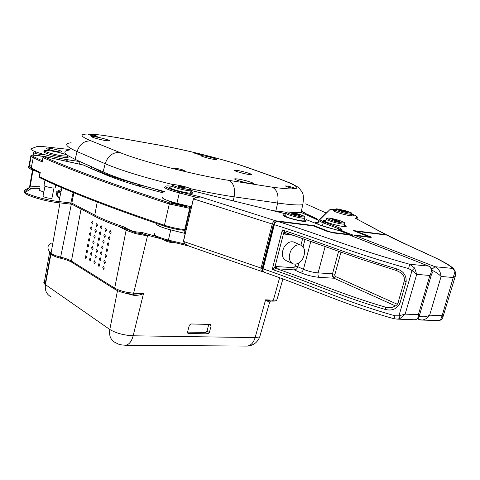 <?xml version="1.0" encoding="UTF-8"?>
<svg xmlns="http://www.w3.org/2000/svg" width="480" height="480" viewBox="0 0 480 480"><rect width="100%" height="100%" fill="white"/><g stroke="black" fill="none" stroke-linecap="round" stroke-linejoin="round"><path stroke-width="0.72" d="M168.408 200.826L170.052 201.846C175.512 203.946 180.99 205.218 186.474 205.656M162.846 192.78L164.034 193.08L162.846 192.78C138.714 186.534 119.748 180.552 105.948 174.846L83.394 165.024L46.8 157.032C44.544 156.528 43.668 156.462 44.178 156.852C72.918 169.686 114.876 185.064 170.058 202.992L187.278 206.904L190.494 207.21M42.258 160.722L42.324 161.988L33.24 157.764C31.374 156.864 30.594 156.174 30.894 155.694L31.962 155.016C31.68 155.478 32.436 156.138 34.23 157.002L42.258 160.722M31.656 165.84L28.902 165.888C28.59 166.416 29.364 167.142 31.218 168.078L40.254 172.452L39.774 172.962M92.526 169.182L83.394 165.024M277.146 211.212L280.452 212.526L277.146 211.212M318.018 223.374L314.82 222.03L318.258 222.456L314.82 222.03L318.018 223.374M339.33 221.52L334.548 219.774L332.112 219.498L336.9 221.244L339.33 221.52M337.986 221.364L338.142 220.782M334.344 220.524L334.548 219.774M344.07 225.924L345.33 226.59M324.33 221.136L325.764 221.166M344.862 211.722L347.052 212.01L346.02 211.398L340.614 210.21L344.862 211.722M342.648 211.104L342.81 210.498M345.894 211.86L346.02 211.398M55.278 187.47L55.164 188.022L52.29 187.926C46.296 186.864 43.548 185.916 44.046 185.076L45.024 180.162M61.788 155.778C52.746 154.434 41.07 150.648 45.054 150.378L50.91 150.87C59.85 152.22 71.352 155.928 67.476 156.234L61.788 155.778M293.964 214.506L299.406 215.382L293.43 213.522L291.792 213.558L293.964 214.506M293.256 214.194L293.43 213.522M297.018 215.238L297.228 214.434M283.566 215.832L284.844 215.82M304.386 220.794L305.502 221.412M179.052 186.744L185.592 188.106L184.836 187.446L181.212 186.438L178.32 186.084L179.052 186.744M181.014 187.29L181.212 186.438M184.71 187.998L184.836 187.446M170.16 187.986L171.456 187.968M190.914 192.576L192.156 193.23M170.412 201.486C174.018 203.244 178.716 204.474 184.518 205.176M349.338 234.522L339.978 230.856L321.264 225.558L306.108 219.576M263.4 271.788L262.32 271.644C261.126 271.224 260.706 270.078 261.048 268.206L272.256 224.046L273.39 224.304L262.17 268.452L262.638 270.564M188.886 246.048L185.166 244.266L183.366 241.386L185.22 233.472L170.778 229.908C160.746 227.238 155.898 225.06 156.234 223.368M285.45 214.83L282.93 215.184C282.384 216.72 302.118 222.102 305.736 221.388L306.402 220.98L304.344 219.636M163.176 196.86C160.38 197.928 164.964 200.07 176.922 203.298L191.466 206.892L193.338 198.846L196.248 197.082L200.892 197.022L275.64 220.788L276.108 221.646M171.69 186.942L169.518 187.17C167.316 188.388 188.124 193.926 192.282 193.218L193.008 192.972L191.148 191.556M262.074 271.56L188.616 245.982L185.298 244.092L183.486 241.416L185.34 233.508L184.446 233.052L190.62 206.682M171.846 186.264C168.372 185.802 166.326 185.796 165.714 186.228C165.516 187.446 170.16 189.294 179.658 191.778L200.892 197.022L196.284 197.328L193.452 198.882L185.334 233.502M193.338 198.846L272.256 224.046C272.982 221.91 274.11 220.824 275.64 220.788L314.13 225.63L314.01 226.104M262.32 271.644L263.244 271.626M349.59 235.032L349.134 234.444L332.376 232.416L328.962 231.534L314.13 225.63M196.284 197.328L179.322 192.9L176.922 203.298M185.298 244.092L168.414 240.132L170.778 229.908M285.828 232.716L284.46 234.03L283.494 233.652L282.372 229.938C318.78 241.956 351.744 255.402 396.6 268.86C403.248 270.918 406.434 275.19 406.17 281.676L399.858 303.564C396.66 309.198 391.722 311.136 385.044 309.378C340.524 296.37 308.256 281.616 272.238 269.448L275.004 266.682L276.102 266.52L293.736 267.678L295.458 266.106L295.992 264.072M277.32 221.448L277.722 221.442C276.192 221.478 275.07 222.564 274.344 224.7L263.1 268.902C262.752 270.774 263.172 271.92 264.36 272.346C306.282 286.536 347.13 305.778 394.014 318.732L395.016 315.798L398.934 315.804L412.008 270.564L408.612 268.572L409.674 264.258L428.598 266.094L348.906 234.81L333.33 232.926L326.976 231.294L313.542 225.936L277.722 221.442C319.854 234.468 356.82 249.834 409.674 264.258L414.618 268.014L416.706 274.35L405.162 314.118L418.356 314.682L419.316 315.84L419.106 316.68M400.002 318.534L405.162 314.118L398.934 315.804L400.002 318.534L397.29 319.128L415.218 319.788C417.384 319.314 418.428 317.61 418.356 314.682L429.852 275.49C432.216 271.05 431.796 267.924 428.598 266.094L349.17 234.864L333.222 232.896M414.288 319.758L415.218 319.788C418.05 318.588 419.418 317.268 419.316 315.84L431.544 274.212L429.852 275.49L416.706 274.35L412.008 270.564L414.618 268.014M431.424 270.816C432.558 271.842 432.594 272.97 431.544 274.212C431.91 274.452 432.072 272.874 432.036 269.484C431.016 267.372 429.96 266.256 428.862 266.142L429.168 266.274M340.962 252.168L334.926 274.416L334.956 275.76L335.67 276.636L334.008 278.22L319.578 277.38C312.798 276.744 306.282 275.112 300.036 272.49L294.444 269.904L276.804 268.782C311.364 280.566 342.864 294.738 385.776 307.236L390.276 307.656C394.95 306.744 397.53 305.118 398.01 302.784M298.872 262.908L297.87 266.736L303.45 269.292C308.136 271.23 313.02 272.43 318.102 272.886L332.52 273.786L338.598 251.328M315.48 243.048L310.878 241.41M276.102 266.52L276.804 268.782L272.238 269.448L282.372 229.938L286.074 232.776M392.316 307.338L385.776 307.236L385.044 309.378M396.264 270.468L396.6 268.86M285.372 232.512L283.38 234.084L275.004 266.682L276.036 268.782M353.19 236.172L352.59 236.1L352.14 234.816L351.18 235.656M319.59 219.378L329.976 209.562C329.592 209.184 331.29 209.262 335.058 209.796C332.094 209.316 330.402 209.238 329.976 209.562L320.082 219.378C319.704 219.858 321.066 220.71 324.168 221.94L339.408 227.856L341.604 229.158L341.31 230.244L342.966 231.228L352.14 234.816L368.748 236.778L353.178 230.538L386.268 234.69L356.28 218.742M326.022 220.2L323.718 220.35C321.786 221.484 342.186 227.262 345.696 226.56L346.242 226.35L344.328 224.952M351.726 214.62C353.4 215.346 353.826 215.778 352.998 215.91C351.198 216 347.7 215.376 342.516 214.05C335.442 212.058 332.478 210.81 333.618 210.294L335.22 210.342M356.394 218.928L355.542 218.418L356.676 216.624C356.832 216.168 355.314 215.37 352.134 214.224C355.776 215.604 357.39 216.45 356.976 216.768L357.3 217.698L356.556 218.904M386.658 235.074L355.818 218.466L356.976 216.768L356.676 216.624M353.178 230.538L353.616 230.706M419.49 316.44C423.234 317.184 426.618 316.758 429.648 315.162L442.134 315.69L442.998 316.788L442.722 317.778M455.796 273.774L455.778 272.766L452.94 268.452C442.398 258.792 402.882 244.176 387.108 235.146L356.406 231.306L369.954 236.52C371.682 237.234 371.742 237.516 370.134 237.378L355.248 235.584L435.066 266.724C438.576 268.578 440.592 271.824 441.102 276.468C438.834 274.14 435.87 272.112 432.228 270.372M387.984 235.518L386.844 235.116M431.952 269.25L435.066 266.724L452.94 268.452L453.666 268.71L455.778 272.766L455.106 276.336L453.546 277.536L441.102 276.468L429.648 315.162C427.788 317.982 425.274 319.608 422.118 320.046L421.248 320.04M454.926 271.776L442.134 315.69L440.49 320.052L438.348 320.64M455.808 274.518L442.998 316.788C443.16 317.268 442.56 318.276 441.192 319.818L440.49 320.052M442.92 317.58L441.192 319.818L439.086 320.664L422.118 320.046L419.154 319.548L418.098 318.408M302.67 258.9C305.856 252.15 305.124 247.5 300.48 244.962C297.03 244.236 293.94 245.916 291.216 249.99C288.036 256.764 288.756 261.414 293.364 263.934C296.85 264.666 299.952 262.992 302.67 258.9M294.492 242.394L293.436 241.944C289.992 241.218 286.92 242.874 284.214 246.912C281.064 253.626 281.796 258.24 286.404 260.754L292.182 263.388M97.116 244.5L97.926 243.408L98.604 245.346L97.794 246.438L97.116 244.5M98.226 238.674L99.048 237.576L99.72 239.514L98.898 240.612L98.226 238.674M99.342 232.836L100.17 231.726L100.836 233.658L100.008 234.768L99.342 232.836M100.458 226.98L101.298 225.858L101.958 227.79L101.124 228.906L100.458 226.98M96.006 250.308L96.81 249.222L97.488 251.166L96.69 252.252L96.006 250.308M94.902 256.098L95.694 255.018L96.378 256.968L95.592 258.042L94.902 256.098M93.804 261.87L94.584 260.802L95.274 262.758L94.494 263.82L93.804 261.87M101.598 247.062L102.414 245.964L103.104 247.92L102.288 249.018L101.598 247.062M100.476 252.906L101.286 251.814L101.976 253.782L101.172 254.868L100.476 252.906M104.982 229.422L105.834 228.3L106.506 230.244L105.66 231.366L104.982 229.422M103.854 235.32L104.688 234.204L105.372 236.154L104.532 237.264L103.854 235.32M102.726 241.2L103.554 240.09L104.238 242.046L103.41 243.15L102.726 241.2M99.354 258.732L100.158 257.652L100.854 259.62L100.056 260.7L99.354 258.732M98.238 264.546L99.03 263.472L99.732 265.446L98.946 266.514L98.238 264.546M106.146 249.66L106.974 248.556L107.676 250.53L106.848 251.634L106.146 249.66M105.006 255.546L105.828 254.448L106.536 256.434L105.72 257.526L105.006 255.546M109.578 231.9L110.436 230.772L111.126 232.734L110.268 233.862L109.578 231.9M108.432 237.834L109.278 236.718L109.974 238.686L109.128 239.802L108.432 237.834M107.286 243.756L108.126 242.646L108.822 244.62L107.988 245.73L107.286 243.756M103.872 261.414L104.682 260.328L105.396 262.314L104.586 263.394L103.872 261.414M102.744 267.264L103.542 266.184L104.262 268.176L103.464 269.25L102.744 267.264M92.7 241.974L93.504 240.888L94.164 242.814L93.366 243.9L92.7 241.974M91.608 247.746L92.4 246.666L93.066 248.592L92.274 249.672L91.608 247.746M96 224.574L96.828 223.458L97.476 225.372L96.648 226.482L96 224.574M94.896 230.394L95.718 229.284L96.372 231.204L95.55 232.308L94.896 230.394M93.798 236.19L94.608 235.098L95.268 237.018L94.458 238.11L93.798 236.19M90.516 253.494L91.302 252.426L91.974 254.358L91.188 255.426L90.516 253.494M89.43 259.23L90.204 258.168L90.882 260.106L90.108 261.168L89.43 259.23M88.35 239.49L89.142 238.41L89.79 240.318L88.998 241.398L88.35 239.49M87.27 245.22L88.05 244.146L88.71 246.06L87.924 247.128L87.27 245.22M91.602 222.204L92.424 221.094L93.06 222.99L92.244 224.094L91.602 222.204M90.516 227.982L91.326 226.884L91.968 228.78L91.158 229.878L90.516 227.982M89.43 233.742L90.234 232.656L90.876 234.558L90.078 235.644L89.43 233.742M86.19 250.932L86.97 249.87L87.624 251.784L86.85 252.846L86.19 250.932M85.122 256.632L85.884 255.576L86.55 257.496L85.782 258.552L85.122 256.632M45 186.168L43.044 195.954L43.248 196.62C46.35 197.85 49.236 198.42 51.912 198.324L52.008 197.85M142.554 233.916L135.924 232.8L125.496 228.786M44.844 151.446L44.532 151.476C43.434 151.626 43.632 152.052 45.12 152.754C49.314 154.812 64.542 158.016 67.506 157.476C68.478 157.344 68.454 157.002 67.434 156.444M61.272 151.164C58.458 149.838 48.654 147.774 46.734 148.104L47.148 148.914C49.902 150.234 59.844 152.334 61.728 151.992L61.272 151.164M43.836 191.982L39.564 190.512L39.234 189.552M94.26 169.926L94.128 169.5M94.242 168.882L94.548 168.072M94.158 169.662L94.434 168.63M238.29 179.058C245.022 180.072 256.302 183.648 253.086 183.762L250.086 183.492C243.3 182.49 231.912 178.866 235.188 178.776L238.29 179.058M204.162 155.892C209.838 156.852 218.916 159.594 216.552 159.654L213.672 159.33C207.966 158.382 198.804 155.604 201.204 155.562L204.162 155.892M195.882 153.072L194.292 152.892C194.34 153.3 196.518 153.96 200.826 154.86L202.392 155.04C202.344 154.626 200.178 153.972 195.882 153.072M95.058 136.278L97.2 136.524C97.416 136.122 95.172 135.432 90.468 134.466L88.296 134.214C88.086 134.622 90.336 135.306 95.058 136.278M96.204 136.968C102.792 138.084 111.81 140.844 109.032 140.91L105.06 140.466C98.424 139.356 89.31 136.554 92.13 136.512L96.204 136.968M287.058 186.054L285.558 185.916C285.708 186.534 288.462 187.398 293.82 188.502L295.29 188.634C295.134 188.01 292.392 187.152 287.058 186.054M182.466 170.742L184.416 170.922C184.656 170.34 182.004 169.488 176.454 168.372L174.468 168.186C174.228 168.768 176.898 169.62 182.466 170.742M127.38 181.362L127.128 182.52M123.402 180.162L124.956 181.806M237.654 170.496L234.762 170.202C232.002 170.262 242.286 173.454 248.4 174.414L251.208 174.696C253.92 174.612 243.732 171.462 237.654 170.496M135.312 183.612L135.006 184.998M272.718 210.618L286.422 212.244M292.716 212.658L301.104 212.388L302.754 204.72C298.182 205.314 289.806 204.756 277.626 203.046L234.138 196.836C221.424 195.012 206.856 192.294 190.452 188.682M68.082 155.73L75.144 159.39L103.116 171.9C116.97 177.996 137.394 184.524 164.4 191.484M69.354 150.042C64.164 150.642 63.462 152.346 67.242 155.16M144.738 186.186L136.44 185.436M189.324 325.296L190.848 323.958L210.366 324.462L211.14 325.836L209.364 332.538L207.888 333.858L188.37 333.516L187.554 332.13L189.324 325.296M207.888 333.858L205.572 332.454L207.042 331.134L209.364 332.538M211.14 325.836L208.764 324.42L207.042 331.134M205.572 332.454L187.56 332.112M269.802 301.866L270.57 301.02L269.724 301.896C268.848 301.986 267.468 301.296 265.584 299.826L270.624 301.026M125.604 228.834L126.108 230.274L114.69 288.126C119.736 290.856 126.054 292.542 133.65 293.178L132.81 294.204L143.454 293.676C140.088 295.11 136.65 295.626 133.146 295.218L133.404 294.234M132.072 184.092L132.33 182.784M127.302 182.574L127.56 181.416M108.198 175.752L108.33 175.026M112.194 177.306L111.852 177.18M106.872 174.456L106.716 175.146M69.492 149.484L50.028 147.378C43.932 146.556 39.582 146.286 36.978 146.568L31.116 148.746C28.236 150.396 51.192 157.314 67.986 159.774L79.992 161.616L79.53 163.974M94.41 168.006L94.062 169.842M25.236 192.402L30.672 188.94C32.388 188.382 35.31 188.208 39.438 188.418M73.872 192.756L71.838 203.1L72.03 204.3L95.232 216.522M79.476 163.962L79.992 161.616L91.68 166.842L91.368 168.63M28.89 165.936L28.122 166.632C27.45 167.658 30.216 169.23 36.426 171.354M33.57 152.658L33.24 154.896M142.602 233.952L141.684 233.73M39.738 186.774C35.352 186.492 32.136 186.594 30.09 187.074L24.126 190.488C21.276 192.846 42.882 199.794 58.884 201.558L57.918 202.602M61.902 187.71L58.884 201.558L71.838 203.1L94.758 215.136C101.91 218.88 111.702 222.834 124.134 226.992L124.512 228.402L125.16 228.642M43.938 154.926L39.918 154.38C36.138 153.762 34.038 153.156 33.624 152.562M67.05 161.304L66.654 161.19M124.134 226.992L124.986 227.304C128.31 229.608 131.94 231.12 135.882 231.84L142.536 232.626L142.704 233.952M95.46 168.474C100.74 172.902 116.172 178.518 141.75 185.322M39.888 172.944L39.396 176.772L40.254 172.452M164.61 226.2C109.884 207.648 68.316 191.496 39.888 177.738L39.396 176.772C67.86 190.518 109.536 206.676 164.424 225.258L169.296 204L170.058 202.992M190.212 208.422L169.296 204C113.988 185.994 71.952 170.538 43.188 157.632L42.324 161.988M39.732 172.938L31.728 169.044L31.218 168.078L33.24 157.764L34.23 157.002M185.088 230.304L183.822 230.22C177.942 229.746 171.582 228.414 164.736 226.224L164.424 225.258C171.72 227.592 178.494 229.014 184.752 229.518L189.696 208.38L189.222 207.114M164.658 226.218C171.564 228.438 178.032 229.782 184.056 230.256L185.268 229.548M44.178 156.852L43.188 157.632L42.996 157.272C43.146 156.402 44.424 156.318 46.836 157.032L46.8 157.032M34.704 155.082L43.674 156.444L31.962 155.016M29.568 167.1L31.458 166.854M30.834 155.988L28.902 165.888L29.268 166.8L31.068 156.396M29.628 166.962L31.542 168.948M31.83 154.998L34.818 155.1M162.864 192.774L162.882 192.786C138.762 186.534 119.82 180.564 106.05 174.87L106.248 174.972M46.878 157.056L66.012 161.136M105.948 174.846L92.778 169.272M65.91 161.118L83.46 165.036M344.274 226.56L344.034 226.044M344.706 223.518L344.544 224.16L342.69 224.094C336.414 223.488 322.734 218.994 326.4 218.772C327.06 218.004 327.972 217.794 329.136 218.136M342.216 222.876C349.734 223.788 336.216 218.886 329.304 218.166C321.594 217.176 335.148 222.15 342.216 222.876M325.734 221.286L325.26 221.622M350.742 213.264C352.146 213.87 352.5 214.23 351.804 214.338C350.016 214.392 346.692 213.762 341.832 212.454C336.558 210.906 334.422 209.952 335.418 209.598C337.77 208.86 332.814 207.954 345.408 210.678C355.284 214.182 350.94 212.706 351.804 214.338L351.39 215.862M342.24 211.548C352.998 213.96 354.054 213.666 345.396 210.678C334.704 208.272 333.648 208.56 342.24 211.548M303 220.896L303.342 221.322M285.324 215.316C284.292 215.472 284.67 215.964 286.458 216.786C290.556 218.694 301.752 221.298 304.02 220.872L304.218 220.122M304.89 217.5L304.71 218.238C302.448 218.64 291.24 216.03 287.136 214.14C285.348 213.33 284.964 212.85 285.996 212.7C287.52 211.584 286.266 211.812 291.396 212.4L303 215.664C306.384 218.004 304.44 216.378 304.71 218.238L303.564 221.346M288.216 213.282C294.432 216.102 309.942 218.574 302.904 215.646C296.754 212.88 281.466 210.396 288.216 213.282M190.968 193.242L190.614 192.564M191.232 189.942L191.04 190.74C188.058 191.238 173.178 187.584 171.9 186.042M173.112 185.25C174.84 187.14 193.578 191.04 190.74 188.928C188.85 187.044 170.622 183.228 173.112 185.25M171.414 188.166L171.162 188.538M183.366 241.386L262.17 268.452M285.708 213.834L191.598 190.59L285.708 213.828M188.364 245.904L168.288 240.966L168.414 240.132C156.576 236.862 152.094 234.462 154.974 232.926M185.232 233.478L191.568 206.916M179.658 191.778L179.322 192.9C169.212 190.254 164.268 188.28 164.496 186.978M306.342 219.666L321.264 225.558M321.498 225.648L326.898 227.304M332.778 232.836L332.376 232.416M328.356 231.768L328.962 231.534M395.496 305.952L334.008 278.22L332.586 276.474L332.52 273.786L334.926 274.416M334.956 275.76L332.586 276.474M273.786 224.472L262.59 268.518L263.1 268.902C305.196 282.942 342.21 300.912 395.016 315.798M408.612 268.572C354.66 253.83 317.196 238.014 274.344 224.7L273.81 224.376C274.326 222.468 275.58 221.478 277.566 221.406M300.948 245.124L302.676 238.518M293.448 235.308L284.46 234.03M349.44 234.972L348.792 234.78M313.788 226.032L313.278 225.9M325.152 246.51L318.102 272.886C317.718 275.016 318.21 276.516 319.578 277.38M335.67 276.636L397.272 304.248M305.052 239.346L303.102 246.78M300.036 272.49C301.632 272.376 302.766 271.308 303.45 269.292L310.812 241.386M295.458 266.106L297.87 266.736C297.18 268.728 296.04 269.784 294.444 269.904L293.736 267.678M404.298 280.932L398.07 302.58L399.858 303.564M285.876 232.728L360.054 258.852L396.24 270.48C403.914 273.672 404.46 276.54 404.352 280.752L406.17 281.676M284.952 232.242L283.272 233.262M275.532 268.866L274.608 266.988M356.916 219.12L357.324 217.578M338.058 230.184L338.448 228.738L323.22 222.804L322.38 225.96M317.802 224.178L318.816 220.344M324.168 221.94L323.22 222.804C319.92 221.496 318.48 220.584 318.888 220.074L320.082 219.378M352.062 235.998L352.566 236.196M341.31 230.244L340.074 230.88L340.356 229.872L338.448 228.738L339.408 227.856M341.604 229.158L340.356 229.872M342.966 231.228L342.18 231.708M368.628 237.174L368.22 236.76M354.822 235.584L353.214 236.454M355.59 231.456L356.406 231.306L355.824 231.546M369.228 236.934L369.954 236.52M118.74 226.422L126.108 230.274L135.798 233.694L147.522 235.878L147.708 235.368M279.666 179.022L248.352 167.868C227.01 160.212 186.468 149.928 158.022 144.912L117.264 137.67C86.25 132.042 71.022 132.822 91.302 140.952L119.904 152.52C140.52 161.16 196.224 175.422 228.864 180.36L272.208 187.17C302.346 191.142 304.83 188.424 279.666 179.022L281.154 179.454M275.844 211.044L277.626 203.046C278.874 195.042 277.068 189.75 272.208 187.17M233.274 200.874L234.138 196.836C235.398 188.496 233.64 183.006 228.864 180.36M173.484 184.734C143.4 177.27 120.63 170.268 105.18 163.728L77.07 151.572C65.622 146.442 63.654 143.508 71.166 142.77M103.116 171.9L105.18 163.728C107.874 155.85 112.782 152.112 119.904 152.52M75.144 159.39L77.07 151.572C79.614 144.042 84.354 140.502 91.302 140.952M116.556 137.484L117.264 137.67M248.352 167.868L249.816 168.294M116.718 137.514L158.022 144.912M326.076 212.976L305.73 203.85L326.088 212.964M303.666 213.672L303.15 212.958L304.188 212.352L305.37 213.42L317.862 219.264L317.052 219.744M303.24 212.736L301.632 209.934M304.416 214.044L305.37 213.42M303.042 213.36L303.126 213.054M301.02 212.406L318.774 220.506M164.268 192.066L153.246 188.556M187.614 333.048L188.37 333.516M44.262 283.596L44.454 281.574C43.362 282.354 43.686 283.374 45.438 284.634L109.806 329.484C115.992 333.174 123.774 335.274 133.152 335.79L255.138 337.596C253.536 342.738 250.902 345.564 247.236 346.08L246.24 346.074M46.164 280.59L44.454 281.574L49.65 252.18M279.612 277.746L273.354 300.216L265.584 299.826L255.138 337.596L259.728 336.906L260.292 334.932M124.818 345.252L125.616 345.246C129.066 344.67 131.58 341.514 133.152 335.79L143.454 293.676L133.65 293.178L147.522 235.878M272.376 301.11L272.466 301.116C275.28 301.134 276.756 300.726 276.9 299.892L273.354 300.216L272.466 301.116L270.462 301.02L269.724 301.896L259.728 336.906C257.376 342.576 253.218 345.63 247.236 346.08L125.616 345.246C118.032 344.79 118.626 343.968 115.716 342.792C110.82 340.404 108.852 335.97 109.806 329.484L117.498 290.67M51.33 296.982C46.65 294.636 44.688 290.52 45.438 284.634L50.97 253.842M51.216 243.3C46.914 245.634 46.86 248.946 51.048 253.236L51.72 254.622C53.244 255.918 56.202 257.118 60.606 258.228L60.66 258.204M59.982 202.878L51.048 253.236C52.578 254.598 55.776 255.894 60.636 257.118L60.606 258.228C65.484 259.434 69.21 260.778 71.778 262.254M59.502 198.732C55.932 195.39 56.442 193.044 61.032 191.688M133.146 295.218L125.262 293.13M71.322 204.216L60.636 257.118C65.412 258.306 69.012 259.626 71.43 261.078L81.06 209.052M60.978 189.786C54.924 191.19 54.42 193.932 59.448 198.018L59.646 198.066M282.912 278.958L277.272 298.584M115.02 289.356L72.096 262.452L71.43 261.078L114.69 288.126L115.362 289.566C120.006 292.086 125.82 293.634 132.81 294.204L132.726 294.198M30.672 188.94L29.55 187.23L32.484 169.908M35.28 153.402L35.556 151.776M67.632 161.406L67.986 159.774M97.23 202.056L94.758 215.136L95.526 216.678C102.594 220.386 112.23 224.286 124.44 228.378M73.182 192.468L70.86 202.986L69.876 204.018M24.126 190.488L24.606 191.832L25.338 192.21M142.536 232.626L155.154 236.016M135.882 231.84L136.026 232.818M124.986 227.304L125.256 228.684M39.918 154.38L39.606 155.82M39.156 176.64L39.684 177.63M42.312 160.716L42.948 157.512M343.902 226.53L344.544 224.16L344.388 222.57C341.328 220.848 336.27 219.372 329.214 218.142M67.218 157.5L67.476 156.234M55.164 188.022L55.77 185.034M285.186 216.648L285.138 216.078M190.464 193.212L191.04 190.74L190.92 188.988C189.744 187.506 175.392 184.23 173.718 184.716M172.998 184.902L172.482 185.322M162.984 239.472L167.334 241.62M175.368 242.718C173.664 242.988 171 242.628 167.376 241.632M349.824 235.122L349.212 234.462L340.056 230.874L326.892 227.298M167.496 185.91L171.852 186.252M170.004 187.938L170.232 186.954M283.386 215.712L283.614 214.812M154.2 234.552C154.782 236.586 159.48 238.728 168.288 240.966L188.682 246M394.014 318.732L397.29 319.128M277.62 221.412L313.38 225.9L327.06 231.312L333.156 232.89M263.964 272.184C262.632 271.254 262.164 270.072 262.56 268.644M324.036 220.938L324.246 220.17M333.618 210.294L333.468 210.852M353.328 230.586L368.202 236.316L369.414 237.27M387.246 235.164L386.622 234.774M387 235.116L387.45 235.23C401.01 241.974 417.33 249.648 436.41 258.27C446.406 263.22 450.096 265.542 453.666 268.71M418.806 319.392L417.624 318.858M352.968 236.358L355.074 235.542M369.96 237.336L355.14 235.548M356.304 231.276L386.952 235.11M300.48 244.962L293.436 241.944M46.638 148.65L46.734 148.104M123.978 180.336L123.81 181.122M234.666 170.628L234.762 170.202M174.396 168.534L174.468 168.186M92.04 136.986L92.13 136.512M201.126 155.916L201.204 155.562M302.754 204.72C303.972 197.712 303.48 193.104 301.29 190.908L298.56 187.464L291.924 183.732L280.446 179.202L249.12 168.048C227.244 160.23 186.618 149.91 157.464 144.756M235.062 179.328L235.188 178.776M301.11 212.364L318.786 220.464M44.502 283.86L45.792 280.782L50.634 253.47M48.666 250.224L51.15 254.034M59.658 198.018C53.874 193.512 58.338 191.208 58.536 191.634L61.08 191.472M72.03 204.3L58.074 202.65C44.802 201.366 21.9 194.466 24.606 191.832L30.09 187.074L32.976 170.106M35.79 153.546L36.06 151.968M66.642 161.232L67.014 159.618M51.912 198.324L53.982 188.082M160.812 238.734L142.632 233.958"/></g></svg>
